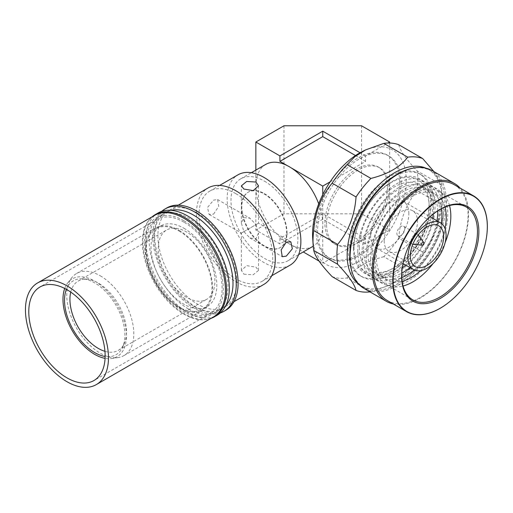 <?xml version="1.0" encoding="UTF-8"?>
<svg xmlns="http://www.w3.org/2000/svg" width="513" height="513" viewBox="0 0 513 513"><rect width="100%" height="100%" fill="white"/><g stroke="black" fill="none" stroke-linecap="round" stroke-linejoin="round"><path stroke-width="0.38" stroke-dasharray="2.56 1.92" d="M210.958 318.413A59.046 34.089 60 0 1 184.789 313.95A59.046 34.089 60 0 1 147.128 264.817A59.046 34.089 60 0 1 152.258 216.736M158.036 213.004A59.046 34.089 -120 0 0 148.982 260.315A59.046 34.089 -120 0 0 187.559 312.353A59.046 34.089 -120 0 0 217.082 315.277M183.917 220.75A55.712 32.165 60 0 1 223.309 288.986A55.712 32.165 60 0 1 183.917 311.731A55.712 32.165 60 0 1 144.519 243.495A55.712 32.165 60 0 1 183.917 220.75M188.572 309.044A55.712 32.165 -120 0 0 216.435 311.801A55.712 32.165 -120 0 0 224.97 267.158A55.712 32.165 -120 0 0 188.572 218.063A55.712 32.165 -120 0 0 160.716 215.3A55.712 32.165 -120 0 0 152.181 259.944A55.712 32.165 -120 0 0 188.572 309.044M225.906 305.338A55.712 32.165 60 0 1 221.469 308.897A55.712 32.165 60 0 1 193.613 306.133A55.712 32.165 60 0 1 157.215 257.039A55.712 32.165 60 0 1 165.757 212.395A55.712 32.165 60 0 1 171.053 210.324M220.34 312.924A59.046 34.089 60 0 1 194.485 308.351A59.046 34.089 60 0 1 156.914 259.482A59.046 34.089 60 0 1 161.698 211.356M225.887 310.192A59.046 34.089 60 0 1 196.364 307.268A59.046 34.089 60 0 1 157.786 255.237A59.046 34.089 60 0 1 166.84 207.919M197.281 213.03A55.712 32.165 60 0 1 233.678 262.13A55.712 32.165 60 0 1 225.143 306.774A55.712 32.165 60 0 1 197.281 304.01A55.712 32.165 60 0 1 160.89 254.916A55.712 32.165 60 0 1 169.425 210.272A55.712 32.165 60 0 1 197.281 213.03M263.727 284.491A55.712 32.165 60 0 1 235.871 281.733A55.712 32.165 60 0 1 199.474 232.639A55.712 32.165 60 0 1 208.015 187.995M235.871 193.67A52.14 30.1 60 0 1 269.934 239.616A52.14 30.1 60 0 1 261.944 281.4A52.14 30.1 60 0 1 235.871 278.815A52.14 30.1 60 0 1 201.808 232.87A52.14 30.1 60 0 1 209.804 191.093A52.14 30.1 60 0 1 235.871 193.67M243.88 274.192L253.217 274.769L258.507 270.402L256 267.196L246.67 265.625L241.373 270.402L243.88 274.192M290.076 265.157A52.14 30.1 60 0 1 264.009 262.573A52.14 30.1 60 0 1 229.946 216.627A52.14 30.1 60 0 1 237.936 174.85M256 224.623C259.27 222.738 259.27 222.738 256 224.623C259.27 222.738 259.27 222.738 256 224.623L243.88 231.619L241.373 223.174L243.88 217.627L249.94 218.224L256 224.623L243.88 231.619C240.61 233.511 240.61 233.511 243.88 231.619C240.61 233.511 240.61 233.511 243.88 231.619L249.94 238.019L256 238.616L258.507 233.069L256 224.623M213.575 214.126L218.743 206.329L217.608 199.557L213.575 200.128L207.547 207.432L209.035 214.402L213.575 214.126M264.009 193.882A31.986 18.468 60 0 1 284.901 222.071A31.986 18.468 60 0 1 280.002 247.702A31.986 18.468 60 0 1 264.009 246.118A31.986 18.468 60 0 1 243.111 217.929A31.986 18.468 60 0 1 248.016 192.298A31.986 18.468 60 0 1 264.009 193.882M264.432 193.638A31.986 18.468 60 0 1 285.331 221.821A31.986 18.468 60 0 1 280.425 247.452A31.986 18.468 60 0 1 264.432 245.868A31.986 18.468 60 0 1 243.54 217.685A31.986 18.468 60 0 1 248.439 192.054A31.986 18.468 60 0 1 264.432 193.638M264.432 181.14A47.286 27.304 60 0 1 295.328 222.815A47.286 27.304 60 0 1 288.082 260.707A47.286 27.304 60 0 1 264.432 258.366A47.286 27.304 60 0 1 233.543 216.691A47.286 27.304 60 0 1 240.789 178.8A47.286 27.304 60 0 1 264.432 181.14M312.994 246.323A47.286 27.304 60 0 1 291.147 244.964A47.286 27.304 60 0 1 289.351 243.983A47.286 27.304 60 0 1 287.556 242.886A47.286 27.304 60 0 1 258.122 201.154A47.286 27.304 60 0 1 265.708 164.416M318.714 203.847A47.286 27.304 60 0 1 322.748 222.809A47.286 27.304 60 0 1 322.748 226.496A47.286 27.304 60 0 1 313.225 246.182M322.748 194.632L322.748 263.207L365.583 238.481L365.583 243.938L389.649 230.042L361.53 213.806L361.53 125.781M387.475 187.283A44.227 25.535 -60 0 1 368.167 231.793A44.227 25.535 -60 0 1 334.085 243.643A44.227 25.535 -60 0 1 324.928 223.392A44.227 25.535 -60 0 1 344.229 178.89A44.227 25.535 -60 0 1 378.312 167.039A44.227 25.535 -60 0 1 387.475 187.283M389.649 143.018L389.649 230.042M330.128 181.839L365.583 161.371L365.583 155.907L387.905 143.018M326.55 224.335A44.227 25.535 -60 0 1 345.858 179.826A44.227 25.535 -60 0 1 379.941 167.975A44.227 25.535 -60 0 1 389.098 188.226A44.227 25.535 -60 0 1 369.796 232.729A44.227 25.535 -60 0 1 335.714 244.579A44.227 25.535 -60 0 1 326.55 224.335M365.583 243.938L322.748 219.205L279.918 243.938L255.846 230.042L283.965 213.806L361.53 213.806M365.583 238.481L322.748 213.748L279.918 238.481L279.918 243.938M279.918 238.481L303.247 251.947M255.846 170.104L255.846 230.042M399.589 182.166A59.066 34.102 120 0 0 387.36 155.131A59.066 34.102 120 0 0 341.844 170.951A59.066 34.102 120 0 0 316.059 230.388A59.066 34.102 120 0 0 328.294 257.43A59.066 34.102 120 0 0 373.81 241.604A59.066 34.102 120 0 0 399.589 182.166M401.121 183.051A59.066 34.102 120 0 0 388.886 156.01A59.066 34.102 120 0 0 343.377 171.836A59.066 34.102 120 0 0 317.592 231.273A59.066 34.102 120 0 0 329.827 258.315A59.066 34.102 120 0 0 375.336 242.489A59.066 34.102 120 0 0 401.121 183.051M312.686 238.077A66.183 38.212 120 0 0 361.075 260.168A66.183 38.212 120 0 0 406.155 180.146A66.183 38.212 120 0 0 362.794 151.29M398.729 144.711C400.108 150.694 406.245 159.421 417.133 170.893L441.039 184.693L434.004 171.675M369.995 291.891A74.122 42.797 120 0 0 370.931 291.762L388.841 285.427L399.787 278.61L407.739 270.511A74.122 42.797 120 0 0 422.635 251.986C433.575 238.936 439.712 223.123 441.039 204.552L417.133 190.753A74.122 42.797 120 0 0 417.845 180.409A74.122 42.797 120 0 0 417.133 170.893M358.85 284.285A67.203 38.802 120 0 0 361.075 285.754A67.203 38.802 120 0 0 390.848 284.459A67.203 38.802 120 0 0 442.193 200.115A67.203 38.802 120 0 0 442.039 195.786A67.203 38.802 120 0 0 428.278 169.354A67.203 38.802 120 0 0 425.893 168.161M441.039 204.552A74.122 42.797 120 0 0 441.751 194.209A74.122 42.797 120 0 0 441.578 189.438A74.122 42.797 120 0 0 441.039 184.693M352.008 271.871A67.203 38.802 120 0 0 363.679 287.261A67.203 38.802 120 0 0 415.466 269.254A67.203 38.802 120 0 0 444.803 201.622A67.203 38.802 120 0 0 430.888 170.855A67.203 38.802 120 0 0 411.721 168.444M364.185 288.53A68.056 39.289 120 0 0 416.627 270.3A68.056 39.289 120 0 0 446.336 201.808A68.056 39.289 120 0 0 432.241 170.656M393.227 303.946A68.056 39.289 120 0 0 442.841 278.565A68.056 39.289 120 0 0 468.497 214.607A68.056 39.289 120 0 0 460.11 188.104M387.315 300.535A66.882 38.616 120 0 0 438.852 282.612A66.882 38.616 120 0 0 468.048 215.306A66.882 38.616 120 0 0 454.197 184.686M407.739 270.511L383.839 256.712A74.122 42.797 120 0 0 398.729 238.186L422.635 251.986M332.135 276.635A74.122 42.797 120 0 0 347.032 277.963L370.931 291.762M417.133 190.753C406.232 203.828 400.095 219.635 398.729 238.186M383.839 256.712C366.776 261.059 354.509 268.145 347.032 277.963M449.51 205.559A53.564 30.921 120 0 0 439.737 191.721A53.564 30.921 120 0 0 398.466 206.072A53.564 30.921 120 0 0 375.086 259.976A53.564 30.921 120 0 0 386.18 284.497A53.564 30.921 120 0 0 403.045 286.042M433.01 263.637A53.564 30.921 120 0 0 445.092 242.707M445.008 207.079A49.434 28.542 120 0 0 406.655 199.794A49.434 28.542 120 0 0 376.318 257.321A49.434 28.542 120 0 0 402.115 281.38M420.596 270.659A49.434 28.542 120 0 0 444.963 228.445M370.514 258.219A54.641 31.55 120 0 0 409.15 280.521A54.641 31.55 120 0 0 447.785 213.607A54.641 31.55 120 0 0 409.15 191.298A54.641 31.55 120 0 0 370.514 258.219M441.584 208.669A49.434 28.542 120 0 0 404.391 195.953A49.434 28.542 120 0 0 372.066 254.865A49.434 28.542 120 0 0 401.775 277.623M414.273 269.985A49.434 28.542 120 0 0 441.225 223.309M366.263 255.763A54.641 31.55 120 0 0 404.898 278.072A54.641 31.55 120 0 0 443.54 211.151A54.641 31.55 120 0 0 404.898 188.842A54.641 31.55 120 0 0 366.263 255.763M437.717 210.894A49.434 28.542 120 0 0 402.275 192.163A49.434 28.542 120 0 0 367.821 252.415A49.434 28.542 120 0 0 401.769 273.16M409.99 267.562A49.434 28.542 120 0 0 436.98 220.814M362.018 253.313A54.641 31.55 120 0 0 400.653 275.616A54.641 31.55 120 0 0 439.288 208.695A54.641 31.55 120 0 0 400.653 186.392A54.641 31.55 120 0 0 362.018 253.313M433.286 214.017A49.434 28.542 120 0 0 433.485 209.599A49.434 28.542 120 0 0 398.53 189.412A49.434 28.542 120 0 0 363.57 249.959A49.434 28.542 120 0 0 402.256 267.76M405.738 265.112A49.434 28.542 120 0 0 432.735 218.358M357.766 250.857A54.641 31.55 120 0 0 396.402 273.166A54.641 31.55 120 0 0 435.037 206.245A54.641 31.55 120 0 0 396.402 183.936A54.641 31.55 120 0 0 357.766 250.857M359.324 247.51A49.434 28.542 120 0 0 394.279 267.69A49.434 28.542 120 0 0 429.234 207.143A49.434 28.542 120 0 0 394.279 186.963A49.434 28.542 120 0 0 359.324 247.51M353.521 248.407A54.641 31.55 120 0 0 392.156 270.71A54.641 31.55 120 0 0 430.792 203.789A54.641 31.55 120 0 0 392.156 181.487A54.641 31.55 120 0 0 353.521 248.407M353.996 247.381A53.051 30.633 120 0 0 391.509 269.043A53.051 30.633 120 0 0 429.022 204.065A53.051 30.633 120 0 0 391.509 182.41A53.051 30.633 120 0 0 353.996 247.381M431.728 215.255A53.564 30.921 120 0 0 431.491 215.454A53.564 30.921 120 0 0 402.602 265.484A53.564 30.921 120 0 0 402.551 265.792M448.433 302.67A66.882 38.616 120 0 0 486.606 236.551M433.19 201.66A58.95 34.038 120 0 0 420.981 174.67A58.95 34.038 120 0 0 375.554 190.464A58.95 34.038 120 0 0 349.821 249.793A58.95 34.038 120 0 0 362.031 276.776A58.95 34.038 120 0 0 407.457 260.982A58.95 34.038 120 0 0 433.19 201.66M348.07 248.779A58.95 34.038 120 0 0 360.28 275.77A58.95 34.038 120 0 0 405.712 259.976A58.95 34.038 120 0 0 431.439 200.647A58.95 34.038 120 0 0 419.23 173.657A58.95 34.038 120 0 0 373.804 189.451A58.95 34.038 120 0 0 348.07 248.779M408.842 213.697A26.99 15.582 120 0 0 403.25 201.34A26.99 15.582 120 0 0 382.454 208.573A26.99 15.582 120 0 0 370.668 235.736A26.99 15.582 120 0 0 376.26 248.087A26.99 15.582 120 0 0 397.062 240.86A26.99 15.582 120 0 0 408.842 213.697M384.179 240.725A23.553 13.595 120 0 0 389.059 251.505A23.553 13.595 120 0 0 407.207 245.195A23.553 13.595 120 0 0 417.486 221.494A23.553 13.595 120 0 0 412.606 210.715A23.553 13.595 120 0 0 394.459 217.025A23.553 13.595 120 0 0 384.179 240.725M404.77 228.836A5.566 3.213 120 0 0 403.616 226.284A5.566 3.213 120 0 0 399.326 227.778A5.566 3.213 120 0 0 396.895 233.383A5.566 3.213 120 0 0 398.05 235.929A5.566 3.213 120 0 0 402.339 234.441A5.566 3.213 120 0 0 404.77 228.836M412.914 244.303A5.566 3.213 120 0 0 416.864 242.053A5.566 3.213 120 0 0 418.845 236.961A5.566 3.213 120 0 0 418.3 234.973M418.236 234.89A5.566 3.213 120 0 0 417.691 234.415A5.566 3.213 120 0 0 413.401 235.903A5.566 3.213 120 0 0 410.971 241.508A5.566 3.213 120 0 0 412.125 244.053A5.566 3.213 120 0 0 412.805 244.291M422.161 245.227A1.661 0.962 120 0 0 423.841 243.034M283.965 125.781L283.965 213.806M319.054 261.072L322.748 263.207M365.583 155.907L360.062 152.727M287.556 165.776L291.147 167.854M365.583 161.371L355.49 155.542M322.748 213.748L322.748 219.205M183.917 228.247A46.536 26.868 60 0 1 214.312 269.254A46.536 26.868 60 0 1 207.181 306.543A46.536 26.868 60 0 1 183.917 304.235A46.536 26.868 60 0 1 153.515 263.233A46.536 26.868 60 0 1 160.646 225.944A46.536 26.868 60 0 1 183.917 228.247M179.069 231.042A46.536 26.868 60 0 1 209.464 272.05A46.536 26.868 60 0 1 202.334 309.339A46.536 26.868 60 0 1 179.069 307.037A46.536 26.868 60 0 1 148.667 266.029A46.536 26.868 60 0 1 155.798 228.74A46.536 26.868 60 0 1 179.069 231.042M179.069 230.343A47.388 27.362 60 0 1 210.029 272.108A47.388 27.362 60 0 1 202.763 310.083A47.388 27.362 60 0 1 179.069 307.736A47.388 27.362 60 0 1 148.11 265.971A47.388 27.362 60 0 1 155.368 227.996A47.388 27.362 60 0 1 179.069 230.343M100.291 275.827A47.388 27.362 60 0 1 131.251 317.592A47.388 27.362 60 0 1 123.986 355.567A47.388 27.362 60 0 1 118.022 357.593A47.388 27.362 60 0 1 100.291 353.22A47.388 27.362 60 0 1 70.986 316.38A47.388 27.362 60 0 1 71.858 277.629A47.388 27.362 60 0 1 76.591 273.48A47.388 27.362 60 0 1 100.291 275.827M64.721 288.466A44.875 25.906 60 0 1 67.787 282.81A44.875 25.906 60 0 1 94.706 281.105A44.875 25.906 60 0 1 125.21 325.274A44.875 25.906 60 0 1 111.501 358.523A44.875 25.906 60 0 1 105.069 358.356M66.376 289.351A42.694 24.65 60 0 1 83.029 278.854A42.694 24.65 60 0 1 94.706 282.881A42.694 24.65 60 0 1 122.549 347.307A42.694 24.65 60 0 1 105.133 356.477M70.749 292.089A40.02 23.104 60 0 1 78.233 281.047A40.02 23.104 60 0 1 87.293 279.252A40.02 23.104 60 0 1 98.239 283.029A40.02 23.104 60 0 1 124.338 343.415A40.02 23.104 60 0 1 118.253 350.366A40.02 23.104 60 0 1 104.947 351.322M186.604 297.367A40.02 23.104 60 0 1 160.46 262.098A40.02 23.104 60 0 1 166.597 230.029A40.02 23.104 60 0 1 186.604 232.011A40.02 23.104 60 0 1 212.748 267.279A40.02 23.104 60 0 1 206.617 299.348A40.02 23.104 60 0 1 186.604 297.367M183.917 222.161A53.993 31.171 -120 0 0 156.92 219.487A53.993 31.171 -120 0 0 148.642 262.746A53.993 31.171 -120 0 0 183.917 310.327A53.993 31.171 -120 0 0 210.907 313.001A53.993 31.171 -120 0 0 219.186 269.735A53.993 31.171 -120 0 0 183.917 222.161M154.56 215.402A58.706 33.89 -120 0 0 145.564 262.444A58.706 33.89 -120 0 0 183.917 314.174A58.706 33.89 -120 0 0 213.267 317.079M216.435 311.801L221.469 308.897M225.143 306.774L233.999 301.657M261.944 281.4L271.762 275.731M258.507 185.841L258.507 223.174L290.845 241.841M241.373 223.174L241.373 185.841M217.608 199.557L249.94 218.224M241.373 270.402L241.373 233.069L209.035 214.402M280.002 247.702L280.425 247.452M288.082 260.707L298.63 254.615M378.312 167.039L379.941 167.975M387.36 155.131L388.886 156.01M442.039 195.786L441.578 189.438M428.278 169.354L430.888 170.855M390.848 284.459L388.841 285.433M386.18 284.497L412.818 299.874M402.602 265.484L402.5 266.093M431.491 215.454L431.965 215.056M361.075 285.754L363.679 287.261M328.294 257.43L329.827 258.315M360.28 275.77L362.031 276.776M403.25 201.34L429.984 216.768M389.059 251.505L415.203 266.6M403.616 226.284L417.691 234.415M398.05 235.929L412.125 244.053M412.606 210.715L438.756 225.81M376.26 248.087L402.987 263.522M419.23 173.657L420.981 174.67M439.737 191.721L466.381 207.105M334.085 243.643L335.714 244.579M240.789 178.8L251.344 172.708M248.016 192.298L248.439 192.054M209.804 191.093L219.622 185.424M169.425 210.272L178.28 205.162M160.716 215.3L165.757 212.395M258.507 270.402L258.507 233.069M249.94 238.019L282.272 256.686M202.334 309.339L207.181 306.543M123.986 355.567L202.763 310.083M111.501 358.523L118.022 357.593M87.293 279.252L83.029 278.854M78.233 281.047L166.597 230.029M118.253 350.366L206.617 299.348M124.338 343.415L122.549 347.307M67.787 282.81L71.858 277.629M76.591 273.48L155.368 227.996M155.798 228.74L160.646 225.944M156.92 219.487L39.963 287.011M210.907 313.001L93.956 380.524"/><path stroke-width="0.77" d="M152.258 216.736A59.046 34.089 60 0 1 155.266 214.601A59.046 34.089 60 0 1 184.789 217.525A59.046 34.089 60 0 1 223.36 269.556A59.046 34.089 60 0 1 214.312 316.874A59.046 34.089 60 0 1 210.958 318.413M214.312 316.874L217.082 315.277A59.046 34.089 -120 0 0 226.13 267.959A59.046 34.089 -120 0 0 187.559 215.928A59.046 34.089 -120 0 0 158.036 213.004L155.266 214.601M171.053 210.324A55.712 32.165 60 0 1 193.613 215.152A55.712 32.165 60 0 1 228.541 259.783A55.712 32.165 60 0 1 225.906 305.338M161.698 211.356A59.046 34.089 60 0 1 164.962 209.003A59.046 34.089 60 0 1 194.485 211.927A59.046 34.089 60 0 1 233.056 263.964A59.046 34.089 60 0 1 224.008 311.276A59.046 34.089 60 0 1 220.34 312.924M164.962 209.003L166.84 207.919A59.046 34.089 60 0 1 196.364 210.843A59.046 34.089 60 0 1 234.935 262.874A59.046 34.089 60 0 1 225.887 310.192L224.008 311.276M178.28 205.162L208.015 187.995A55.712 32.165 60 0 1 235.871 190.753A55.712 32.165 60 0 1 272.268 239.847A55.712 32.165 60 0 1 263.727 284.491L233.999 301.657M286.305 242.123L290.845 241.841L292.333 248.811L286.305 256.115L282.272 256.686L281.137 249.921L286.305 242.123M219.622 185.424L237.936 174.85A52.14 30.1 60 0 1 264.009 177.427A52.14 30.1 60 0 1 298.066 223.373A52.14 30.1 60 0 1 290.076 265.157L271.762 275.731M256 182.051L258.507 185.841L253.217 190.618L243.88 189.047L241.373 185.841L246.657 181.474L256 182.051M313.225 246.182A47.286 27.304 60 0 1 312.994 246.323L298.63 254.615M251.344 172.708L265.708 164.416A47.286 27.304 60 0 1 287.556 165.776A47.286 27.304 60 0 1 289.351 166.757A47.286 27.304 60 0 1 291.147 167.854A47.286 27.304 60 0 1 318.714 203.847M291.147 167.854L322.748 186.097L322.748 194.632M387.905 143.018L389.649 142.018L389.649 143.018M322.748 186.097L330.128 181.839M355.49 155.542L322.748 136.638L279.918 161.371L287.556 165.776M279.918 161.371L279.918 155.907L255.846 142.018L255.846 170.104M434.004 171.675L422.635 158.511A74.122 42.797 120 0 0 407.739 157.177C400.249 167.052 387.982 174.131 370.931 178.428L347.032 164.628L354.887 156.645L365.577 149.918L362.794 151.29A66.183 38.212 120 0 0 312.558 234.178A66.183 38.212 120 0 0 312.686 238.077L313.161 245.291A74.122 42.797 120 0 0 313.732 250.453L337.637 264.253C348.577 275.757 354.714 284.484 356.041 290.435A74.122 42.797 120 0 0 369.995 291.891M370.931 178.428A74.122 42.797 120 0 0 356.041 196.96C354.701 215.556 348.571 231.363 337.637 244.393L313.732 230.594A74.122 42.797 120 0 0 313.02 240.93A74.122 42.797 120 0 0 313.161 245.291M313.732 230.594C315.11 212.016 321.241 196.203 332.135 183.16L356.041 196.96M347.032 164.628A74.122 42.797 120 0 0 332.135 183.16M365.577 149.918L383.839 143.377L407.739 157.177M422.635 158.511L398.729 144.711A74.122 42.797 120 0 0 383.839 143.377M337.637 244.393A74.122 42.797 120 0 0 336.926 254.73A74.122 42.797 120 0 0 337.637 264.253M425.893 168.161A67.203 38.802 120 0 0 374.997 188.97A67.203 38.802 120 0 0 347.154 254.987A67.203 38.802 120 0 0 358.85 284.285M460.11 188.104A68.056 39.289 120 0 0 454.403 183.455L432.241 170.656A68.056 39.289 120 0 0 412.837 168.213L411.721 168.444A67.203 38.802 120 0 0 349.763 256.494A67.203 38.802 120 0 0 352.008 271.871L352.36 272.954A68.056 39.289 120 0 0 364.185 288.53L386.347 301.33A68.056 39.289 120 0 0 393.227 303.946M412.837 168.213A68.056 39.289 120 0 0 350.084 257.379A68.056 39.289 120 0 0 352.36 272.954M454.403 183.455A68.056 39.289 120 0 0 401.961 201.686A68.056 39.289 120 0 0 372.252 270.171A68.056 39.289 120 0 0 386.347 301.33M486.606 236.551A66.882 38.616 120 0 0 486.619 236.455A66.882 38.616 120 0 0 487.35 226.451A66.882 38.616 120 0 0 473.499 195.831L454.197 184.686A66.882 38.616 120 0 0 402.654 202.609A66.882 38.616 120 0 0 373.464 269.915A66.882 38.616 120 0 0 387.315 300.535L406.617 311.68A66.882 38.616 120 0 0 448.356 302.721A66.882 38.616 120 0 0 448.433 302.67M473.499 195.831A66.882 38.616 120 0 0 421.955 213.748A66.882 38.616 120 0 0 392.766 281.06A66.882 38.616 120 0 0 406.617 311.68M487.318 226.675A66.581 38.443 120 0 0 440.237 199.493A66.581 38.443 120 0 0 393.157 281.041A66.581 38.443 120 0 0 448.503 302.612A66.581 38.443 120 0 0 486.587 236.64A66.581 38.443 120 0 0 487.318 226.675M356.041 290.435L332.135 276.635C321.228 265.144 315.097 256.417 313.732 250.453M478.873 231.555A54.641 31.55 120 0 0 431.965 215.056A54.641 31.55 120 0 0 402.5 266.093A54.641 31.55 120 0 0 401.602 276.167A54.641 31.55 120 0 0 440.237 298.476A54.641 31.55 120 0 0 478.873 231.555M402.551 265.792A53.564 30.921 120 0 0 401.724 275.359A53.564 30.921 120 0 0 412.818 299.874A53.564 30.921 120 0 0 454.095 285.529A53.564 30.921 120 0 0 477.475 231.626A53.564 30.921 120 0 0 466.381 207.105A53.564 30.921 120 0 0 431.728 215.255M403.045 286.042A53.564 30.921 120 0 0 433.01 263.637M445.092 242.707A53.564 30.921 120 0 0 450.831 216.242A53.564 30.921 120 0 0 449.51 205.559M402.115 281.38A49.434 28.542 120 0 0 420.596 270.659M444.963 228.445A49.434 28.542 120 0 0 446.233 216.954A49.434 28.542 120 0 0 445.008 207.079M401.775 277.623A49.434 28.542 120 0 0 414.273 269.985M441.225 223.309A49.434 28.542 120 0 0 441.982 214.505A49.434 28.542 120 0 0 441.584 208.669M401.769 273.16A49.434 28.542 120 0 0 409.99 267.562M436.98 220.814A49.434 28.542 120 0 0 437.736 212.049A49.434 28.542 120 0 0 437.717 210.894M402.256 267.76A49.434 28.542 120 0 0 405.738 265.112M432.735 218.358A49.434 28.542 120 0 0 433.286 214.017M446.066 235.185A26.99 15.582 120 0 0 440.475 222.828A26.99 15.582 120 0 0 419.679 230.061A26.99 15.582 120 0 0 407.893 257.225A26.99 15.582 120 0 0 413.484 269.582A26.99 15.582 120 0 0 434.287 262.348A26.99 15.582 120 0 0 446.066 235.185M443.636 236.589A23.553 13.595 120 0 0 438.756 225.81A23.553 13.595 120 0 0 420.609 232.12A23.553 13.595 120 0 0 410.329 255.82A23.553 13.595 120 0 0 415.203 266.6A23.553 13.595 120 0 0 433.35 260.29A23.553 13.595 120 0 0 443.636 236.589M423.841 243.034A1.661 0.962 120 0 0 423.725 242.514A1.661 0.962 120 0 0 423.68 242.444L418.3 234.973A5.566 3.213 120 0 0 418.236 234.89M423.68 242.444A1.661 0.962 120 0 0 422.359 242.585A1.661 0.962 120 0 0 421.487 244.393A1.661 0.962 120 0 0 422.071 245.227A1.661 0.962 120 0 0 422.161 245.227C423.475 244.9 424.078 244.303 423.956 243.431L423.725 242.514M412.805 244.291A5.566 3.213 120 0 0 412.914 244.303L422.071 245.227M389.649 142.018L361.53 125.781L283.965 125.781L255.846 142.018M303.247 251.947L319.054 261.072M360.062 152.727L322.748 131.181L279.918 155.907M322.748 136.638L322.748 131.181M105.069 358.356A44.875 25.906 60 0 1 94.706 354.38A44.875 25.906 60 0 1 64.721 288.466M105.133 356.477A42.694 24.65 60 0 1 94.706 352.604A42.694 24.65 60 0 1 66.376 289.351M104.947 351.322A40.02 23.104 60 0 1 98.239 348.385A40.02 23.104 60 0 1 70.749 292.089M66.959 289.685A53.993 31.171 -120 0 0 39.963 287.011A53.993 31.171 -120 0 0 31.691 330.269A53.993 31.171 -120 0 0 66.959 377.85A53.993 31.171 -120 0 0 93.956 380.524A53.993 31.171 -120 0 0 102.228 337.259A53.993 31.171 -120 0 0 66.959 289.685M96.309 384.603L213.267 317.079A58.706 33.89 -120 0 0 222.264 270.043A58.706 33.89 -120 0 0 183.917 218.307A58.706 33.89 -120 0 0 154.56 215.402L37.609 282.926A58.706 33.89 -120 0 0 28.613 329.968A58.706 33.89 -120 0 0 66.959 381.698A58.706 33.89 -120 0 0 96.309 384.603A58.706 33.89 -120 0 0 105.312 337.56A58.706 33.89 -120 0 0 66.959 285.831A58.706 33.89 -120 0 0 37.609 282.926M429.984 216.768L440.475 222.828M402.987 263.522L413.484 269.582"/></g></svg>
